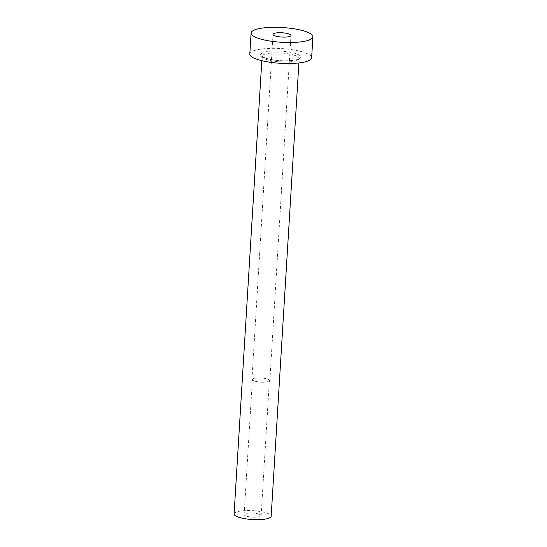<?xml version="1.0" encoding="UTF-8"?>
<svg xmlns="http://www.w3.org/2000/svg" width="547" height="547" viewBox="0 0 547 547"><rect width="100%" height="100%" fill="white"/><g stroke="black" fill="none" stroke-linecap="round" stroke-linejoin="round"><path stroke-width="0.41" stroke-dasharray="2.73 2.05" d="M267.271 379.078A8.513 2.031 -176.5 0 1 269.391 380.575A8.513 2.031 -176.5 0 1 263.839 382.134A8.513 2.031 -176.5 0 1 254.512 381.033A8.513 2.031 -176.5 0 1 252.393 379.536A8.513 2.031 -176.5 0 1 257.952 377.977A8.513 2.031 -176.5 0 1 267.271 379.078M259.011 514.139A8.513 2.031 -176.5 0 1 261.131 515.636A8.513 2.031 -176.5 0 1 255.579 517.195A8.513 2.031 -176.5 0 1 246.253 516.094A8.513 2.031 -176.5 0 1 244.133 514.597A8.513 2.031 -176.5 0 1 249.692 513.038A8.513 2.031 -176.5 0 1 259.011 514.139M267.62 379.03A8.978 2.14 -176.5 0 1 269.856 380.603A8.978 2.14 -176.5 0 1 263.996 382.25A8.978 2.14 -176.5 0 1 254.164 381.088A8.978 2.14 -176.5 0 1 251.935 379.509A8.978 2.14 -176.5 0 1 257.787 377.868A8.978 2.14 -176.5 0 1 267.62 379.03M234.089 513.982A18.577 4.431 -176.5 0 1 246.212 510.583A18.577 4.431 -176.5 0 1 266.553 512.983A18.577 4.431 -176.5 0 1 271.175 516.252M249.815 54.03A30.96 7.385 -176.5 0 1 270.013 48.362A30.96 7.385 -176.5 0 1 303.92 52.368A30.96 7.385 -176.5 0 1 311.626 57.804M265.644 58.228A20.123 4.8 3.5 0 0 293.999 60.293A20.123 4.8 3.5 0 0 295.797 53.606A20.123 4.8 3.5 0 0 267.442 51.541A20.123 4.8 3.5 0 0 265.644 58.228M294.546 55.288A18.577 4.431 -176.5 0 1 299.168 58.55A18.577 4.431 -176.5 0 1 287.052 61.955A18.577 4.431 -176.5 0 1 266.71 59.548A18.577 4.431 -176.5 0 1 262.081 56.286A18.577 4.431 -176.5 0 1 274.204 52.881A18.577 4.431 -176.5 0 1 294.546 55.288M261.131 515.636L269.391 380.575M269.856 380.603L290.97 35.459M261.815 60.683L262.068 56.156C262.41 56.109 260.864 56.259 266.033 58.255C272.659 60.238 280.385 61.052 289.226 60.71C298.272 60.067 298.915 58.584 299.202 58.426L298.901 62.946M251.935 379.509L273.042 34.358M244.133 514.597L252.393 379.536"/><path stroke-width="0.82" d="M275.278 35.938A8.978 2.14 3.5 0 0 285.11 37.1A8.978 2.14 3.5 0 0 290.97 35.459A8.978 2.14 3.5 0 0 288.734 33.88A8.978 2.14 3.5 0 0 278.902 32.717A8.978 2.14 3.5 0 0 273.042 34.358A8.978 2.14 3.5 0 0 275.278 35.938M298.901 62.946L271.175 516.252A18.577 4.431 -176.5 0 1 259.059 519.65A18.577 4.431 -176.5 0 1 238.718 517.243A18.577 4.431 -176.5 0 1 234.089 513.982L261.815 60.683M312.911 36.799L311.626 57.804A30.96 7.385 -176.5 0 1 291.421 63.473A30.96 7.385 -176.5 0 1 257.521 59.466A30.96 7.385 -176.5 0 1 249.815 54.03L251.1 33.018A30.96 7.385 -176.5 0 1 271.298 27.35A30.96 7.385 -176.5 0 1 305.199 31.357A30.96 7.385 -176.5 0 1 312.911 36.799A30.96 7.385 -176.5 0 1 292.707 42.468A30.96 7.385 -176.5 0 1 258.806 38.461A30.96 7.385 -176.5 0 1 251.1 33.018"/></g></svg>
